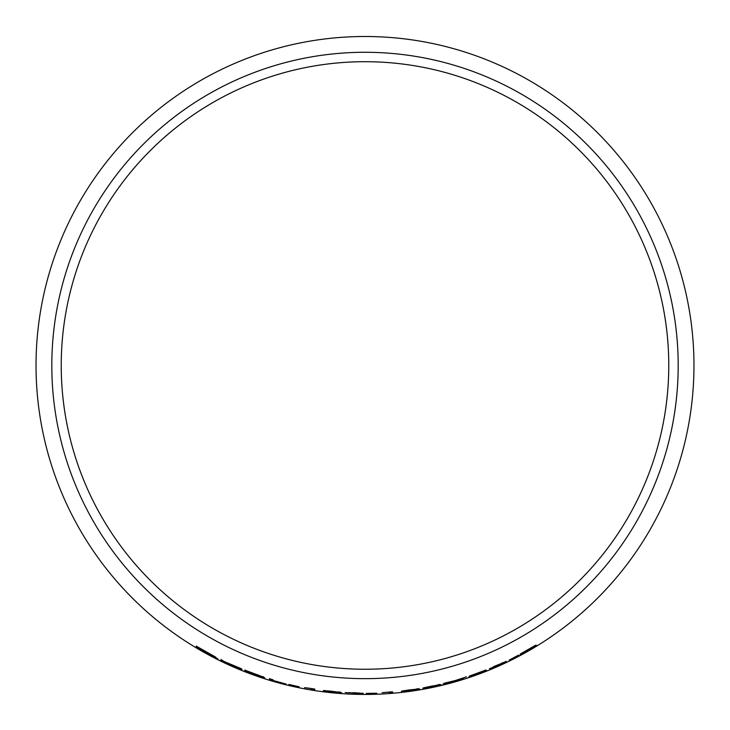 <?xml version="1.0" encoding="UTF-8"?>
<svg xmlns="http://www.w3.org/2000/svg" width="730" height="730" viewBox="0 0 730 730"><rect width="100%" height="100%" fill="white"/><g stroke="black" fill="none" stroke-linecap="round" stroke-linejoin="round"><path stroke-width="1.09" d="M365 36.5A328.974 328.974 0 0 1 649.901 529.953A328.974 328.974 0 0 1 80.099 529.953A328.974 328.974 0 0 1 365 36.5M365 52.277A313.197 313.197 0 0 1 636.231 522.069A313.197 313.197 0 0 1 93.769 522.069A313.197 313.197 0 0 1 365 52.277M536.495 645.329L529.861 648.961L535.774 645.147L520.225 654.062L526.357 650.977L520.006 654.792L536.495 645.329M518.546 655.312L509.129 660.112L518.464 655.166M489.565 668.744L498.161 665.477L506.282 661.325L489.565 668.744M469.308 676.126L482.749 671.262L468.952 676.801L486.353 670.432L473.432 675.177L486.043 669.976L469.308 676.126M463.24 678.644L457.281 680.041L466.507 676.829L455.283 680.552L443.776 683.344L453.202 681.218L442.9 684.32L463.194 678.48M431.302 686.173L423.126 687.943L437.361 685.397L422.98 688.335L440.911 684.567L431.302 686.173M409.868 689.859L401.6 691.091L416.018 689.485L401.436 691.465L419.622 688.892L409.868 689.859M389.053 692.232L389.346 692.788L392.776 692.514L392.393 691.803L382.191 692.688L389.035 692.058L389.346 692.788M376.881 693.254L366.259 693.381L376.881 693.254M353.21 693.226L363.275 693.299L353.21 693.062M331.758 691.255L323.481 690.507L337.935 692.35L323.326 690.845L341.567 692.633L331.758 691.255M311.372 688.7L311.299 689.275L314.694 689.813L314.803 689.083L304.583 687.614L311.409 688.536L311.299 689.275M299.154 686.793L288.852 684.421L299.154 686.793M269.479 678.717L269.379 679.457L286.269 684.11L272.947 680.433L273.038 679.776L269.479 678.717M254.688 673.817L244.842 670.113L244.742 670.87L264.689 677.759L254.688 673.817M242.022 669.784L230.789 664.519L241.648 668.835L224.247 661.572L220.971 659.582L220.843 660.349L242.022 669.784M210.432 654.837L217.832 658.843L208.862 653.788L215.879 657.255L196.315 646.169L196.197 646.962L210.514 654.691M365 61.703A303.771 303.771 0 0 1 628.074 517.36A303.771 303.771 0 0 1 101.926 517.36A303.771 303.771 0 0 1 365 61.703M208.397 653.45L208.889 653.742M211.362 655.193L213.68 656.726M212.539 655.33L215.323 656.881M196.406 646.032L196.197 646.962M196.279 646.817L199.472 648.705M199.5 648.149L212.485 655.494L199.582 648.003M235.315 666.7L237.67 667.804M230.853 664.364L229.174 663.707M221.044 659.427L220.843 660.349M220.916 660.194L224.265 661.8M244.906 669.957L244.742 670.87M244.805 670.715L248.227 672.038M260.957 676.555L264.032 677.467M263.503 676.847L259.707 675.925M260.035 675.706L248.291 671.545L259.99 675.87M248.255 671.865L261.03 676.564L248.309 671.709M269.534 678.553L269.379 679.457M269.425 679.292L272.956 680.351M311.327 689.102L314.721 689.649M337.808 692.359L340.937 692.505M340.043 692.013L336.265 692.031M345.235 692.514L348.465 692.816M359.324 692.952L359.853 693.299M359.379 693.427L363.138 693.226M353.94 692.67L359.388 693.144L354.004 693.171L348.575 692.578M348.32 692.779L353.931 692.834M389.336 692.615L392.758 692.341M415.899 689.521L418.974 688.919M418.062 688.645L414.357 689.558M437.243 685.433L440.272 684.63M439.369 684.411L435.719 685.57M453.193 681.199L457.236 679.885M471.936 675.058L472.657 674.985M471.735 675.679L473.405 675.095M482.53 671.39L485.377 670.149M489.502 668.589L492.276 667.941M492.212 667.786L493.343 667.339M502.724 663.178L506.127 661.307M502.505 662.731L498.125 665.413L493.343 666.8M494.283 666.308L503.089 662.831M492.832 667.384L494.347 666.463M526.348 650.959L527.754 650.083M529.852 648.943L528.201 650.001"/></g></svg>
